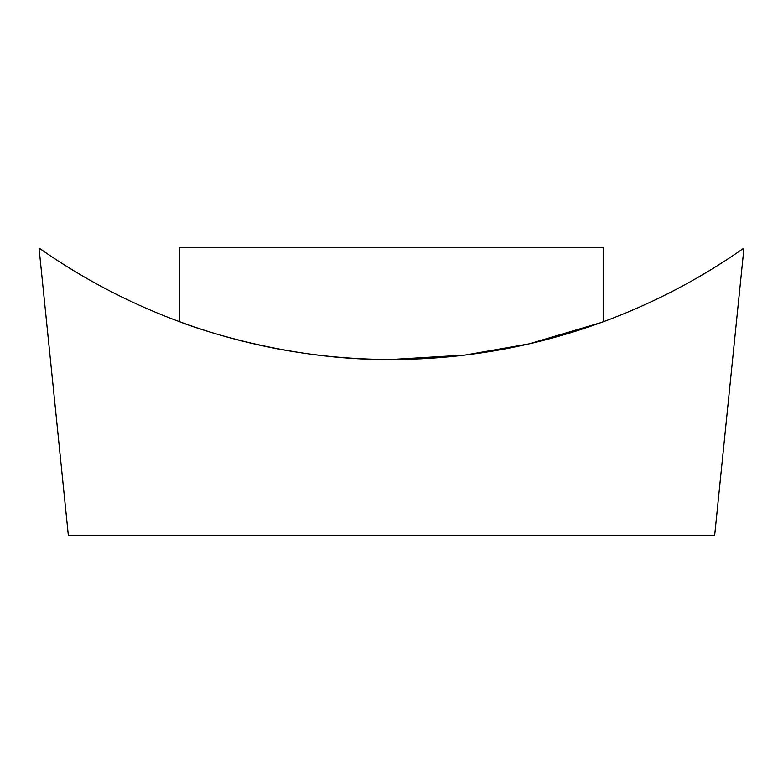 <?xml version="1.0" encoding="UTF-8"?>
<svg xmlns="http://www.w3.org/2000/svg" width="783" height="783" viewBox="0 0 783 783"><rect width="100%" height="100%" fill="white"/><g stroke="black" fill="none" stroke-linecap="round" stroke-linejoin="round"><path stroke-width="1.17" d="M391.5 359.495C277.231 360.806 177.487 321.05 179.669 321.735C177.516 321.069 277.397 360.836 391.5 359.495L465.141 355.061L529.093 343.854L600.659 322.704M68.336 535.357L39.15 249.121L39.63 248.446A612.962 612.962 0 0 0 743.37 248.446L743.85 249.121L714.664 535.357L68.336 535.357M603.331 321.735L603.331 247.643L179.669 247.643L179.669 321.735"/></g></svg>
